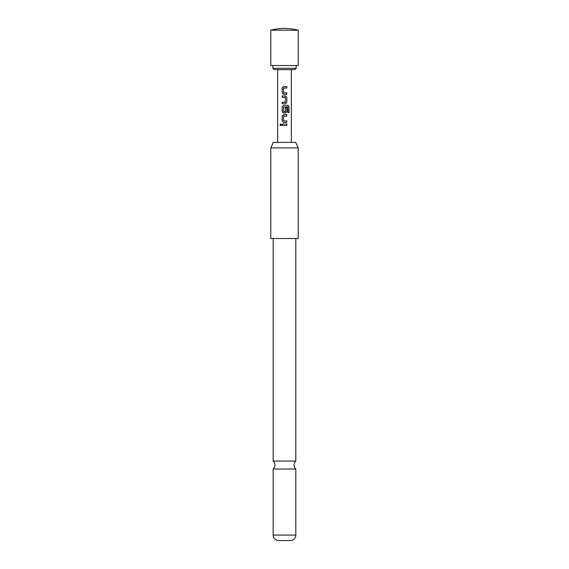 <?xml version="1.0" encoding="UTF-8"?>
<svg xmlns="http://www.w3.org/2000/svg" width="569" height="569" viewBox="0 0 569 569"><rect width="100%" height="100%" fill="white"/><g stroke="black" fill="none" stroke-linecap="round" stroke-linejoin="round"><path stroke-width="0.43" stroke-dasharray="2.85 2.13" d="M280.723 123.871L281.534 124.76L280.723 125.649M273.177 469.027L295.823 469.027M283.696 88.003L283.696 92.854M283.518 86.559L284.5 86.559M285.517 103.665L282.181 103.665M284.5 106.901L283.618 106.993L283.696 111.752M283.518 105.301L284.5 105.301M285.403 107.555L285.418 111.659M286.833 122.406L284.308 122.406M283.696 116.112L283.618 120.87L284.5 120.962M283.518 114.668L284.5 114.668M286.833 125.479L284.009 125.479M282.181 124.042L286.833 124.042M298.227 65.52L270.773 65.52M298.227 30.193L270.773 30.193M296.172 68.266L272.828 68.266M294.799 69.638L274.201 69.638M284.5 142.399L291.364 142.399L284.5 142.399M295.823 461.054L273.177 461.054M273.177 238.511L295.823 238.511L273.177 238.511M295.667 142.399L273.333 142.399M278.319 540.55L290.681 540.55M298.227 238.511L270.773 238.511M270.773 147.897L298.227 147.897M286.833 116.112L284.5 116.112M287.772 112.698L287.75 106.901M285.403 102.128L285.403 97.47M295.823 535.066L273.177 535.066"/><path stroke-width="0.85" d="M279.969 124.76L280.688 123.864L281.47 124.76L280.688 125.657L279.969 124.76M280.723 125.649L280.062 124.76L280.723 123.871M273.177 469.027L273.177 535.066A5.491 5.491 0 0 0 278.319 540.55L290.681 540.55A5.491 5.491 0 0 0 295.823 535.066L295.823 469.027L273.177 469.027A5.491 5.491 0 0 0 273.177 461.054L295.823 461.054L295.823 238.511M295.823 469.027A5.491 5.491 0 0 1 295.823 461.054M283.711 92.854L286.79 92.854L286.79 94.298L283.518 94.298L282.231 92.953L282.231 87.903L283.518 86.559L286.833 86.559L286.833 88.003L283.711 88.003M282.231 103.665L282.231 102.221L285.418 102.128L285.418 97.47L282.231 97.37L282.231 95.926L285.517 95.926L286.833 97.278L286.833 102.32L285.517 103.665L282.181 103.665L282.181 102.221L285.304 102.221M285.403 107.555L286.79 107.555L286.79 111.688L285.496 113.039L283.518 113.039L282.231 111.688L282.231 106.645L283.518 105.301L287.921 105.301L289.031 106.645L289.031 112.698L287.836 112.698L287.75 106.901L283.597 106.993L283.696 111.752L285.418 111.659L285.418 107.555L286.833 107.555L286.833 111.688L285.517 113.039L283.497 113.039L282.181 111.688L282.181 106.645L283.497 105.301M283.711 111.752L285.325 111.752M284.5 116.112L283.597 116.204L283.597 120.87L286.833 120.962L286.833 122.406L283.518 122.406L282.231 121.062L282.231 116.012L283.518 114.668L286.833 114.668L286.833 116.112L283.711 116.112M284.5 120.962L286.79 120.962L286.79 122.406M284.5 125.479L282.181 125.479L282.181 124.042L286.833 124.042L286.833 125.479L282.231 125.479L282.231 124.042M270.773 30.193L270.773 65.52L298.227 65.52L298.227 30.193A54.916 54.916 0 0 0 270.773 30.193L298.227 30.193M296.172 68.266L294.799 69.638L274.201 69.638L272.828 68.266L296.172 68.266L296.172 65.52M284.5 86.559L286.79 86.559L286.79 88.003L283.597 88.095L283.597 92.761L286.833 92.854L286.833 94.298L283.497 94.298L282.181 92.953L282.181 87.903L283.497 86.559M284.5 122.406L283.497 122.406L282.181 121.062L282.181 116.012L283.497 114.668M285.304 97.37L282.181 97.37L282.181 95.926L285.517 95.926M273.333 142.399L295.667 142.399L298.227 147.897L270.773 147.897L273.333 142.399M270.773 147.897L270.773 238.511L298.227 238.511L298.227 147.897M273.177 461.054L273.177 238.511M286.79 124.042L286.79 125.479M284.5 114.668L286.833 114.668M286.79 114.668L286.79 116.112M284.5 105.301L287.85 105.301L288.938 106.645L288.938 112.698L287.772 112.698M287.686 106.901L284.5 106.901M285.496 95.926L286.79 97.278L286.833 102.32M286.79 102.32L285.496 103.665M273.177 535.066L295.823 535.066M291.364 142.399L291.364 69.638M277.636 142.399L277.636 69.638M272.828 68.266L272.828 65.52"/></g></svg>
